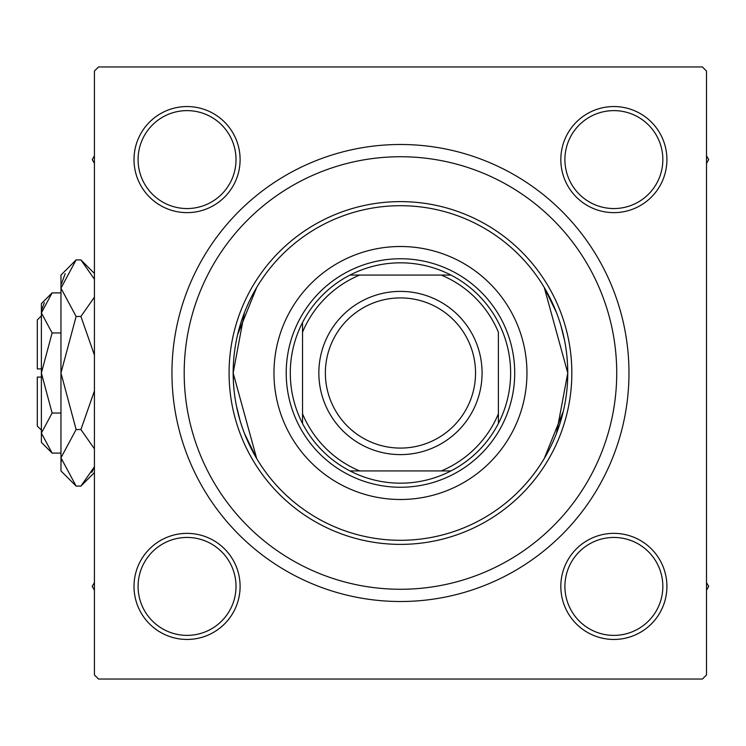 <?xml version="1.0" encoding="UTF-8"?>
<svg xmlns="http://www.w3.org/2000/svg" width="746" height="746" viewBox="0 0 746 746"><rect width="100%" height="100%" fill="white"/><g stroke="black" fill="none" stroke-linecap="round" stroke-linejoin="round"><path stroke-width="1.12" d="M233.162 372.963L244.464 312.555M246.749 306.97L248.977 301.999M252.829 294.306L255.701 289.14M256.68 287.471L237.62 334.646M567.557 364.775L567.762 373L544.244 287.471L556.413 312.443M560.778 325.172L564.517 340.232M566.895 356.038L567.538 364.318M134.01 586.412A53.05 53.05 0 0 1 187.05 533.362A53.05 53.05 0 0 1 240.1 586.412A53.05 53.05 0 0 1 187.05 639.453A53.05 53.05 0 0 1 134.01 586.412M236.016 586.412A48.966 48.966 0 0 0 187.05 537.446A48.966 48.966 0 0 0 138.085 586.412A48.966 48.966 0 0 0 187.05 635.378A48.966 48.966 0 0 0 236.016 586.412M134.01 159.588A53.05 53.05 0 0 1 187.05 106.547A53.05 53.05 0 0 1 240.1 159.588A53.05 53.05 0 0 1 187.05 212.638A53.05 53.05 0 0 1 134.01 159.588M236.016 159.588A48.966 48.966 0 0 0 187.05 110.622A48.966 48.966 0 0 0 138.085 159.588A48.966 48.966 0 0 0 187.05 208.554A48.966 48.966 0 0 0 236.016 159.588M560.824 159.588A53.05 53.05 0 0 1 613.874 106.547A53.05 53.05 0 0 1 666.915 159.588A53.05 53.05 0 0 1 613.874 212.638A53.05 53.05 0 0 1 560.824 159.588M662.84 159.588A48.966 48.966 0 0 0 613.874 110.622A48.966 48.966 0 0 0 564.909 159.588A48.966 48.966 0 0 0 613.874 208.554A48.966 48.966 0 0 0 662.84 159.588M560.824 586.412A53.05 53.05 0 0 1 613.874 533.362A53.05 53.05 0 0 1 666.915 586.412A53.05 53.05 0 0 1 613.874 639.453A53.05 53.05 0 0 1 560.824 586.412M662.84 586.412A48.966 48.966 0 0 0 613.874 537.446A48.966 48.966 0 0 0 564.909 586.412A48.966 48.966 0 0 0 613.874 635.378A48.966 48.966 0 0 0 662.84 586.412M171.953 373A228.509 228.509 0 0 1 400.462 144.491A228.509 228.509 0 0 1 628.971 373A228.509 228.509 0 0 1 400.462 601.509A228.509 228.509 0 0 1 171.953 373M702.415 66.963L98.509 66.963L94.425 71.047L94.425 674.953L98.509 679.037L702.415 679.037L706.499 674.953L706.499 71.047L702.415 66.963M233.367 381.225L233.162 373A167.3 167.3 0 0 0 400.462 540.3A167.3 167.3 0 0 0 567.762 373L556.46 433.445M553.812 439.888L551.76 444.402M548.096 451.694L545.223 456.86M544.244 458.529L563.305 411.354M567.762 373A167.3 167.3 0 0 0 400.462 205.7A167.3 167.3 0 0 0 233.162 373L256.68 458.529L244.501 433.557M240.147 420.828L236.398 405.768M234.02 389.962L233.386 381.682M526.956 373A126.494 126.494 0 0 0 400.462 246.506A126.494 126.494 0 0 0 273.969 373A126.494 126.494 0 0 0 400.462 499.494A126.494 126.494 0 0 0 526.956 373M571.837 373A171.384 171.384 0 0 1 400.462 544.384A171.384 171.384 0 0 1 229.078 373A171.384 171.384 0 0 1 400.462 201.616A171.384 171.384 0 0 1 571.837 373M184.197 373A216.265 216.265 0 0 0 400.462 589.265A216.265 216.265 0 0 0 616.728 373A216.265 216.265 0 0 0 400.462 156.735A216.265 216.265 0 0 0 184.197 373M706.499 590.226L708.7 586.412L706.499 582.589M94.425 582.589L92.224 586.412L94.425 590.226M706.499 163.411L708.7 159.588L706.499 155.774M94.425 155.774L92.224 159.588L94.425 163.411M400.462 262.825A110.175 110.175 0 0 0 349.986 275.069L359.656 275.069L349.986 275.069A110.175 110.175 0 0 0 302.531 423.476L302.531 413.806L302.531 423.476A110.175 110.175 0 0 0 450.938 470.931L441.268 470.931L450.938 470.931A110.175 110.175 0 0 0 498.393 423.476L498.393 332.194A106.091 106.091 0 0 0 441.268 275.069L359.656 275.069A106.091 106.091 0 0 0 302.531 332.194L302.531 413.806A106.091 106.091 0 0 0 359.656 470.931L441.268 470.931A106.091 106.091 0 0 0 498.393 413.806L498.393 423.476A110.175 110.175 0 0 0 450.938 275.069L441.268 275.069L450.938 275.069A110.175 110.175 0 0 0 400.462 262.825M400.462 487.25A114.25 114.25 0 0 1 286.212 373A114.25 114.25 0 0 1 400.462 258.75A114.25 114.25 0 0 1 514.712 373A114.25 114.25 0 0 1 400.462 487.25M349.986 470.931L359.656 470.931L349.986 470.931M302.531 322.524L302.531 332.194L302.531 322.524M325.377 373A75.085 75.085 0 0 0 400.462 448.085A75.085 75.085 0 0 0 475.538 373A75.085 75.085 0 0 0 400.462 297.915A75.085 75.085 0 0 0 325.377 373M482.075 373A81.612 81.612 0 0 1 400.462 454.612A81.612 81.612 0 0 1 318.85 373A81.612 81.612 0 0 1 400.462 291.388A81.612 81.612 0 0 1 482.075 373M41.384 430.125L37.3 426.05L37.3 377.084L41.384 377.084M52.108 292.898L41.384 303.631L41.384 442.369L52.108 453.102L41.384 433.072L52.108 413.051L41.384 373L52.108 332.949L41.384 312.928L52.108 292.898L60.967 292.898M52.108 332.949L60.967 332.949M44.34 302.68L41.599 310.159L44.34 302.69M52.108 453.102L60.967 453.102M52.108 413.051L60.967 413.051M94.425 466.782L80.913 486.084L76.12 486.084L60.967 470.931L60.967 275.069L76.12 259.916L80.913 259.916L94.425 279.209M76.12 486.084L60.967 457.811L76.12 429.537L60.967 373L76.12 316.463L60.967 288.189L76.12 259.916M76.12 316.463L80.913 316.463L94.425 355.059M94.425 297.16L80.913 316.463M65.191 273.661L61.284 284.282M91.842 472.339L94.425 466.791M60.967 457.811L61.284 461.718L60.967 457.811M76.12 429.537L80.913 429.537L94.425 448.831M94.425 390.951L80.913 429.537M41.384 368.916L37.3 368.916L37.3 319.95L41.384 315.875M94.425 472.563L80.913 486.084M94.425 273.437L80.913 259.916"/></g></svg>
